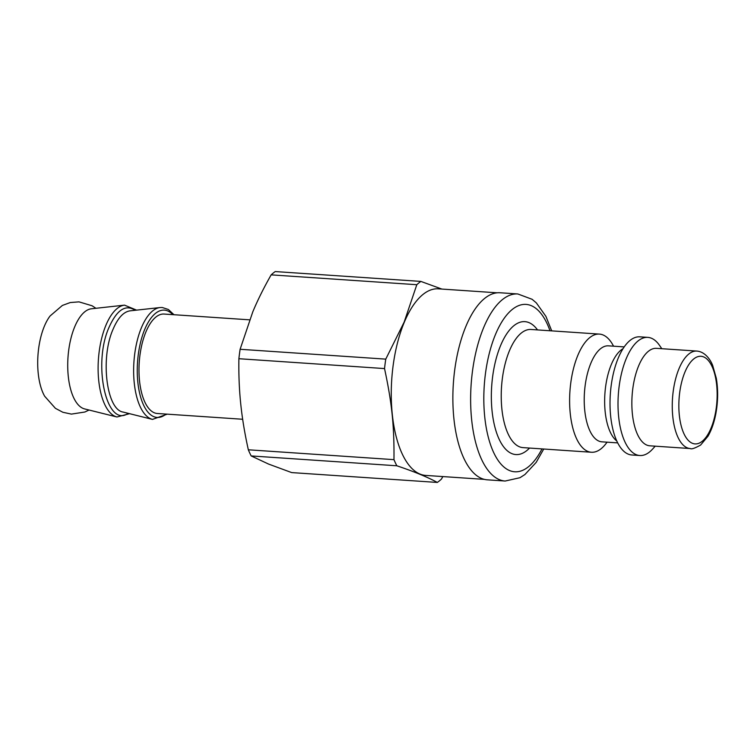 <?xml version="1.0" encoding="UTF-8"?>
<svg xmlns="http://www.w3.org/2000/svg" width="754" height="754" viewBox="0 0 754 754"><rect width="100%" height="100%" fill="white"/><g stroke="black" fill="none" stroke-linecap="round" stroke-linejoin="round"><path stroke-width="1.13" d="M249.602 319.837L164.07 314.05A49.839 21.517 93.9 0 0 145.927 331.873A49.839 21.517 93.9 0 0 139.933 384.182A49.839 21.517 93.9 0 0 157.35 413.494L242.665 419.262M441.872 289.074L420.883 281.412L275.238 271.563A105.588 45.589 93.9 0 0 271.157 274.861L416.811 284.71L404.144 322.118L385.765 359.13A105.588 45.589 93.9 0 0 384.531 368.574C391.901 402.872 394.285 425.869 393.974 459.648L248.33 449.789C244.739 433.569 242.213 418.319 240.752 404.059C239.254 389.799 238.632 374.681 238.886 358.716L384.531 368.574M437.32 482.437L291.675 472.588L268.575 464.068L251.176 455.934L396.83 465.784C414.163 471.599 427.659 477.15 437.32 482.437A105.588 45.589 93.9 0 0 441.401 479.139L442.852 476.575M497.122 292.806L438.328 288.829A93.505 40.367 93.9 0 0 404.276 322.278A93.505 40.367 93.9 0 0 393.032 420.412A93.505 40.367 93.9 0 0 425.708 475.416L484.502 479.384M393.974 459.648A105.588 45.589 93.9 0 0 396.83 465.784M420.883 281.412A105.588 45.589 93.9 0 0 416.811 284.71M385.765 359.13L240.111 349.281A105.588 45.589 93.9 0 0 238.886 358.716M248.33 449.789A105.588 45.589 93.9 0 0 251.176 455.934M240.111 349.281L252.778 311.873C257.623 300.224 263.749 287.887 271.157 274.861M135.136 310.29C125.682 304.126 117.049 309.677 109.226 326.934L109.207 326.972C92.299 363.664 106.568 428.762 128.189 413.333M136.587 310.13L124.533 305.144L91.385 308.791A50.329 21.734 93.9 0 0 74.731 326.755A50.329 21.734 93.9 0 0 68.444 377.801A50.329 21.734 93.9 0 0 84.608 408.922L116.964 416.99L129.584 413.682M95.928 308.292L92.073 305.766L78.991 301.864L70.273 302.543L62.375 305.445L50.094 315.973A47.898 20.678 93.9 0 0 44.373 326.209A47.898 20.678 93.9 0 0 44.665 396.236L55.41 408.329L62.855 412.268L71.404 414.106L84.882 412.014L89.047 410.025M505.171 481.033L487.414 479.836A93.75 40.48 -86.1 0 1 452.994 405.577A93.75 40.48 -86.1 0 1 480.958 301.798A93.75 40.48 -86.1 0 1 500.062 292.759L517.828 293.966A93.75 40.48 93.9 0 0 498.724 303.004A93.75 40.48 93.9 0 0 470.76 406.774A93.75 40.48 93.9 0 0 505.171 481.033L519.977 477.706L524.944 474.511L536.188 462.381L543.728 449.026M607.045 442.183A59.208 25.561 -86.1 0 1 591.428 452.249A59.208 25.561 -86.1 0 1 569.694 405.35A59.208 25.561 -86.1 0 1 587.357 339.809A59.208 25.561 -86.1 0 1 599.421 334.097A59.208 25.561 -86.1 0 1 613.539 346.18M690.259 448.545L649.854 445.812A48.85 21.093 -86.1 0 1 631.918 407.122A48.85 21.093 -86.1 0 1 646.489 353.051A48.85 21.093 -86.1 0 1 656.442 348.339L696.856 351.072A48.85 21.093 93.9 0 0 686.894 355.784A48.85 21.093 93.9 0 0 672.323 409.856A48.85 21.093 93.9 0 0 690.259 448.545C691.399 449.431 694.849 448.262 700.607 445.058L707.978 436.227C711.456 430.204 714.038 422.871 715.735 414.238C718.062 401.854 718.251 389.865 716.3 378.272L712.709 365.558C710.73 360.214 705.31 351.75 696.856 351.072M655.217 446.179L652.53 449.139A59.208 25.561 -86.1 0 1 639.826 455.52A59.208 25.561 -86.1 0 1 618.091 408.621A59.208 25.561 -86.1 0 1 635.754 343.079A59.208 25.561 -86.1 0 1 647.818 337.377A59.208 25.561 -86.1 0 1 659.543 345.407L661.805 348.706M639.826 455.52L631.833 454.982A59.208 25.561 -86.1 0 1 611.541 422.758A59.208 25.561 -86.1 0 1 615.377 366.029A59.208 25.561 -86.1 0 1 627.762 342.542A59.208 25.561 -86.1 0 1 639.826 336.831L647.818 337.377M616.781 440.967A48.105 20.773 -86.1 0 1 604.68 398.461A48.105 20.773 -86.1 0 1 619.062 351.854A48.105 20.773 -86.1 0 1 623.021 348.697M617.714 442.9L601.946 441.835A48.105 20.773 -86.1 0 1 584.284 403.729A48.105 20.773 -86.1 0 1 598.638 350.478A48.105 20.773 -86.1 0 1 608.44 345.841L624.208 346.906M123.373 412.127L123.175 412.08C106.389 409.837 100.15 357.745 113.166 329.046L113.175 329.008C117.954 317.886 123.552 311.836 129.99 310.855M130.008 310.855L160.055 307.547A56.22 24.269 93.9 0 0 141.46 327.613A56.22 24.269 93.9 0 0 134.438 384.634A56.22 24.269 93.9 0 0 152.487 419.394L167.247 414.163M124.533 305.144A56.22 24.269 93.9 0 0 105.937 325.21A56.22 24.269 93.9 0 0 98.915 382.231A56.22 24.269 93.9 0 0 116.964 416.99M172.789 314.644A53.779 23.223 93.9 0 0 144.749 329.347A53.779 23.223 93.9 0 0 140.008 394.766A53.779 23.223 93.9 0 0 166.059 414.087M692.012 360.535A43.911 18.963 -86.1 0 1 716.743 403.588A43.911 18.963 -86.1 0 1 685.235 436.217A43.911 18.963 -86.1 0 1 692.012 360.535M541.985 448.903A83.883 36.22 -86.1 0 1 487.857 435.444A83.883 36.22 -86.1 0 1 508.95 312.495A83.883 36.22 -86.1 0 1 549.977 330.752M537.527 329.913A66.606 28.765 93.9 0 0 511.306 328.065A66.606 28.765 93.9 0 0 492.805 416.745A66.606 28.765 93.9 0 0 529.534 448.064M591.428 452.249L523.05 447.622A59.208 25.561 -86.1 0 1 501.306 400.723A59.208 25.561 -86.1 0 1 518.969 335.181A59.208 25.561 -86.1 0 1 531.042 329.479L599.421 334.097M123.166 412.08L152.487 419.394M173.976 314.72L168.406 309.508L162.251 307.5L160.055 307.547M551.721 330.874L545.915 316.369L536.358 302.91L532.098 299.291L517.828 293.966"/></g></svg>
